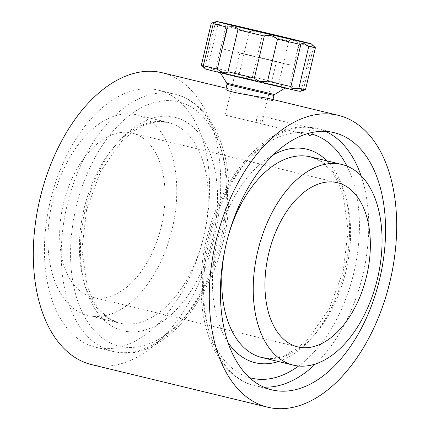 <?xml version="1.0" encoding="UTF-8"?>
<svg xmlns="http://www.w3.org/2000/svg" width="430" height="430" viewBox="0 0 430 430"><rect width="100%" height="100%" fill="white"/><g stroke="black" fill="none" stroke-linecap="round" stroke-linejoin="round"><path stroke-width="0.32" stroke-dasharray="2.15 1.61" d="M269.11 98.599C271.658 99.239 272.905 99.733 272.851 100.088C273.453 102.824 243.896 93.143 231.48 89.499L230.695 89.316C227.658 88.655 226.062 88.548 225.911 88.994M157.45 89.945A132.316 78.701 -76.4 0 1 158.116 90.101A132.316 78.701 -76.4 0 1 203.508 237.209A132.316 78.701 -76.4 0 1 95.906 347.316A132.316 78.701 -76.4 0 1 50.38 200.767A132.316 78.701 -76.4 0 1 157.45 89.945M312.739 132.349L313.744 128.71L309.933 129.677L308.041 133.241A3.752 2.231 -76.4 0 0 308.073 133.472M313.744 128.71L259.887 115.686C256.828 114.745 254.969 122.453 258.14 122.985L258.161 122.991C260.585 123.775 262.424 116.057 259.903 115.686M286.735 64.253L291.062 65.016L258.231 57.093L222.6 48.934L286.735 64.253M272.84 60.888L239.908 53.024L272.84 60.888M258.161 122.991L225.229 115.127L258.161 122.991M131.779 132.972A84.457 50.235 -76.4 0 1 132.203 133.074A84.457 50.235 -76.4 0 1 161.175 226.97A84.457 50.235 -76.4 0 1 92.493 297.254A84.457 50.235 -76.4 0 1 63.436 203.713A84.457 50.235 -76.4 0 1 131.779 132.972M313.454 47.166L303.521 89.171L301.274 90.536L305.472 89.73L315.4 47.725A53.492 0.371 13.3 0 0 315.4 47.725L312.035 45.016L313.454 47.166A53.492 0.371 13.3 0 0 299.49 43.693C294.356 39.963 290.787 39.098 288.777 41.103A53.492 0.371 13.3 0 0 262.407 34.819C259.113 31.551 254.71 30.519 249.212 31.712A53.492 0.371 13.3 0 0 225.884 26.3L226.11 25.762L224.084 24.021L217.929 24.499A53.492 0.371 13.3 0 0 211.307 23.118M288.777 41.103L278.85 83.108C279.704 85.871 283.273 86.731 289.557 85.699L299.49 43.693M217.929 24.499L208.002 66.51L213.285 69.644L215.908 68.913L215.951 68.311A53.492 0.371 13.3 0 1 239.279 73.724C243.627 77.287 248.024 78.325 252.475 76.825A53.492 0.371 13.3 0 1 278.85 83.108M303.521 89.171A53.492 0.371 13.3 0 0 289.557 85.699M300.081 91.359A48.611 0.339 13.3 0 0 252.856 79.846A48.611 0.339 13.3 0 0 205.47 68.993M208.002 66.51A53.492 0.371 13.3 0 0 201.369 65.129M225.884 26.3L215.951 68.311M262.407 34.819L252.475 76.825M249.212 31.712L239.279 73.724M278.952 86.505L282.983 87.225L252.829 79.948L220.176 72.471L278.952 86.505M162.309 72.772A150.145 89.311 -76.4 0 1 213.817 239.703A150.145 89.311 -76.4 0 1 91.714 364.651M136.095 114.708A103.227 61.399 -76.4 0 1 136.611 114.831A103.227 61.399 -76.4 0 1 172.027 229.599A103.227 61.399 -76.4 0 1 88.08 315.496A103.227 61.399 -76.4 0 1 52.562 201.165A103.227 61.399 -76.4 0 1 136.095 114.708M273.948 95.46L227.002 84.366M174.279 94.014A132.316 78.701 -76.4 0 1 174.946 94.17A132.316 78.701 -76.4 0 1 220.337 241.278A132.316 78.701 -76.4 0 1 112.735 351.391A132.316 78.701 -76.4 0 1 67.209 204.836A132.316 78.701 -76.4 0 1 174.279 94.014M167.587 122.324A103.227 61.399 -76.4 0 1 168.103 122.448A103.227 61.399 -76.4 0 1 203.519 237.215A103.227 61.399 -76.4 0 1 119.572 323.113A103.227 61.399 -76.4 0 1 84.054 208.781A103.227 61.399 -76.4 0 1 167.587 122.324M174.279 117.137A109.844 65.333 -76.4 0 1 191.565 289.976A109.844 65.333 -76.4 0 1 81.184 264.977A109.844 65.333 -76.4 0 1 174.279 117.137M177.923 101.7A125.7 74.766 -76.4 0 1 197.709 299.495A125.7 74.766 -76.4 0 1 71.396 270.889A125.7 74.766 -76.4 0 1 177.923 101.7M263.654 387.065A132.316 78.701 -76.4 0 1 255.054 385.807A132.316 78.701 -76.4 0 1 209.528 239.257A132.316 78.701 -76.4 0 1 316.598 128.436A132.316 78.701 -76.4 0 1 317.265 128.591A132.316 78.701 -76.4 0 1 325.488 131.403M361.039 175.644A132.316 78.701 -76.4 0 1 315.496 363.957M346.951 166.093A125.7 74.766 -76.4 0 1 298.597 366.016M249.481 377.604A125.7 74.766 -76.4 0 1 208.211 238.8A125.7 74.766 -76.4 0 1 308.041 133.241M274.62 94.53L226.82 83.232M310.422 156.864A103.227 61.399 -76.4 0 1 345.838 271.631A103.227 61.399 -76.4 0 1 261.892 357.534L272.792 358.303L284.456 355.449L296.512 348.848L308.375 338.614L329.224 308.907L343.231 271.007L348.096 230.894L343.129 194.935L337.249 180.412L329.541 169.033L320.474 161.159L310.422 156.864M225.626 246.46A103.227 61.399 -76.4 0 1 227.411 239.091M326.961 160.863A109.844 65.333 -76.4 0 1 344.494 271.308A109.844 65.333 -76.4 0 1 278.43 361.533M227.954 342.387A109.844 65.333 -76.4 0 1 217.483 240.59A109.844 65.333 -76.4 0 1 273.319 154.827M272.98 99.534L272.851 100.088M95.906 347.316L112.735 351.391C166.518 366.629 227.207 282.811 228.755 200.649C231.281 147.651 209.964 102.195 174.946 94.17L158.116 90.101M136.611 114.831L168.103 122.448L156.74 121.717L145.082 124.711L133.058 131.435L121.244 141.755L100.529 171.543L86.661 209.41L81.904 249.405L86.924 285.214L92.805 299.672L100.502 310.998L109.553 318.834L119.572 323.113L88.08 315.496M334.088 132.66L316.534 128.419C262.875 114.063 202.804 197.585 201.24 279.328C198.719 332.325 220.036 377.782 255.054 385.807L271.884 389.876M309.466 135.396L258.14 122.985M228.432 24.279L222.6 48.934M299.576 41.097L293.749 65.752M239.908 53.024L225.229 115.127M276.442 61.662L261.757 123.759M92.493 297.254L297.796 346.908M132.203 133.074L337.502 182.723M215.908 68.913L226.11 25.762M204.744 67.843L215.505 22.328M290.669 87.096L300.871 43.946M301.274 90.536L312.035 45.016M285.085 88.064L285.38 87.881M220.359 72.767L220.176 72.471M226.099 88.198L231.48 89.499"/><path stroke-width="0.64" d="M285.085 88.064L274.62 94.53L226.82 83.232L227.002 84.366L225.911 88.994C223.998 91.552 256.199 96.325 268.385 98.432L338.281 115.331A150.145 89.311 -76.4 0 1 389.79 282.263A150.145 89.311 -76.4 0 1 267.691 407.21A150.145 89.311 -76.4 0 1 216.027 240.907A150.145 89.311 -76.4 0 1 337.529 115.154A150.145 89.311 -76.4 0 1 338.281 115.331M333.422 132.505A132.316 78.701 -76.4 0 1 334.088 132.66A132.316 78.701 -76.4 0 1 379.486 279.769A132.316 78.701 -76.4 0 1 271.884 389.876A132.316 78.701 -76.4 0 1 226.352 243.326A132.316 78.701 -76.4 0 1 333.422 132.505M308.073 133.472A3.752 2.231 -76.4 0 0 309.466 135.396A3.752 2.231 -76.4 0 0 309.487 135.402A3.752 2.231 -76.4 0 0 311.75 134.085L312.739 132.349M292.561 39.592L296.888 40.361L264.063 32.438L228.432 24.279L292.561 39.592M337.077 182.626A84.457 50.235 -76.4 0 1 337.502 182.723A84.457 50.235 -76.4 0 1 366.478 276.624A84.457 50.235 -76.4 0 1 297.796 346.908A84.457 50.235 -76.4 0 1 268.734 253.361A84.457 50.235 -76.4 0 1 337.077 182.626M301.989 41.871A48.611 0.339 13.3 0 0 311.309 43.865A48.611 0.339 13.3 0 0 281.478 36.496A48.611 0.339 13.3 0 0 229.948 24.392A48.611 0.339 13.3 0 0 216.698 21.5A48.611 0.339 13.3 0 0 248.841 29.433A48.611 0.339 13.3 0 0 301.989 41.871M216.698 21.5L211.307 23.118A53.492 0.371 13.3 0 0 211.302 23.123A53.492 0.371 13.3 0 0 211.307 23.129L215.505 22.328L213.258 23.688A53.492 0.371 13.3 0 0 227.223 27.16C233.485 26.122 237.054 26.988 237.935 29.751A53.492 0.371 13.3 0 0 264.305 36.034C268.728 34.534 273.125 35.566 277.5 39.141A53.492 0.371 13.3 0 0 300.828 44.548L300.871 43.946L303.483 43.215L308.783 46.354A53.492 0.371 13.3 0 0 315.41 47.73A53.492 0.371 13.3 0 0 315.41 47.725L305.483 89.741A53.492 0.371 13.3 0 0 305.483 89.741A53.492 0.371 13.3 0 1 298.85 88.36L292.244 88.757L290.669 87.096L290.9 86.559A53.492 0.371 13.3 0 1 267.567 81.146C262.096 82.35 257.699 81.313 254.372 78.045A53.492 0.371 13.3 0 1 228.002 71.762C226.019 73.767 222.45 72.901 217.295 69.171A53.492 0.371 13.3 0 1 203.331 65.699L204.744 67.843L201.38 65.14A53.492 0.371 13.3 0 0 201.38 65.14A53.492 0.371 13.3 0 1 201.369 65.129L211.302 23.123M211.307 23.129L201.38 65.14L205.47 68.993A48.611 0.339 13.3 0 0 238.161 77.051A48.611 0.339 13.3 0 0 290.761 89.359A48.611 0.339 13.3 0 0 300.081 91.359L305.477 89.741M213.258 23.688L203.331 65.699M227.223 27.16L217.295 69.171M237.935 29.751L228.002 71.762M264.305 36.034L254.372 78.045M277.5 39.141L267.567 81.146M300.828 44.548L290.9 86.559M308.783 46.354L298.85 88.36M267.691 407.21L91.714 364.651A150.145 89.311 -76.4 0 1 40.054 198.348A150.145 89.311 -76.4 0 1 161.551 72.595A150.145 89.311 -76.4 0 1 162.309 72.772L226.099 88.198M341.398 164.362A103.227 61.399 -76.4 0 1 341.914 164.48A103.227 61.399 -76.4 0 1 377.33 279.247A103.227 61.399 -76.4 0 1 293.384 365.151A103.227 61.399 -76.4 0 1 257.866 250.819A103.227 61.399 -76.4 0 1 341.398 164.362M227.002 84.366L273.948 95.46L272.98 99.534M325.488 131.403A132.316 78.701 -76.4 0 1 361.039 175.644M315.496 363.957A132.316 78.701 -76.4 0 1 263.654 387.065M311.75 134.085A125.7 74.766 -76.4 0 1 346.951 166.093M298.597 366.016A125.7 74.766 -76.4 0 1 249.481 377.604M227.411 239.091A103.227 61.399 -76.4 0 1 309.906 156.746A103.227 61.399 -76.4 0 1 310.422 156.864L341.914 164.48M293.384 365.151L261.892 357.534A103.227 61.399 -76.4 0 1 225.626 246.46M273.319 154.827A109.844 65.333 -76.4 0 1 306.257 149.054A109.844 65.333 -76.4 0 1 326.961 160.863M278.43 361.533A109.844 65.333 -76.4 0 1 227.954 342.387M311.309 43.865L315.41 47.725M226.82 83.232L220.359 72.767M274.62 94.53L273.948 95.46"/></g></svg>
